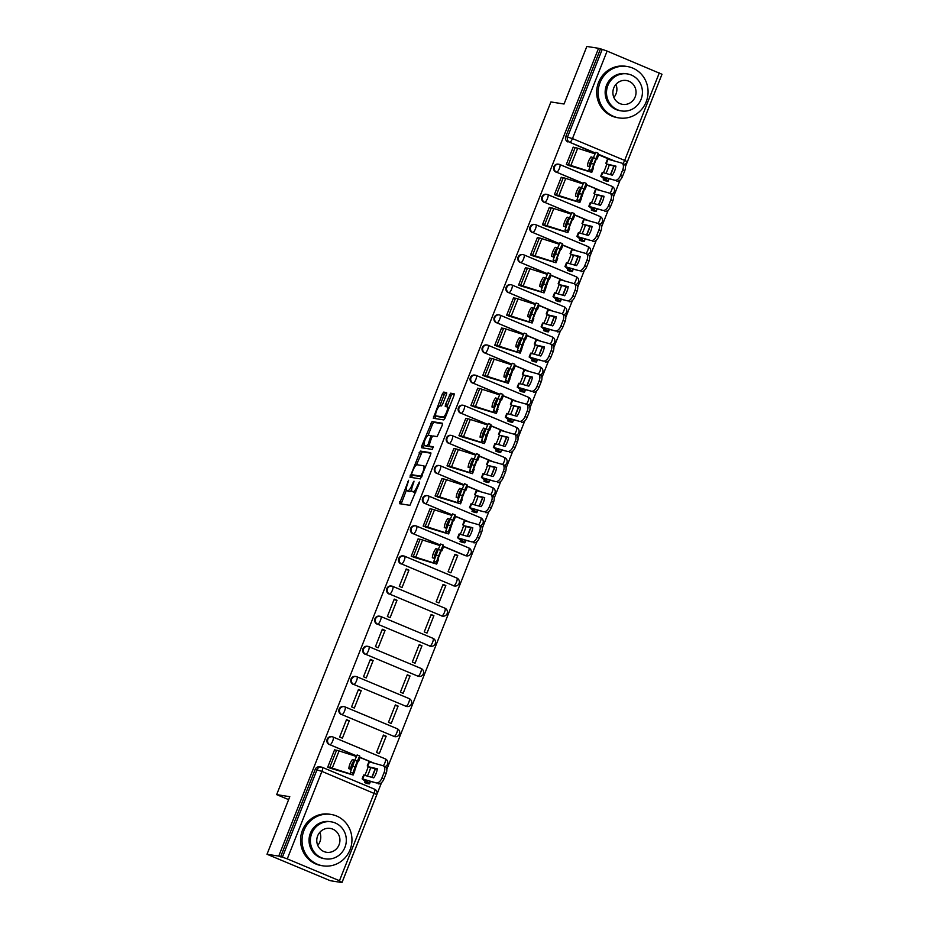 <?xml version="1.0" encoding="UTF-8"?>
<svg xmlns="http://www.w3.org/2000/svg" width="929" height="929" viewBox="0 0 929 929"><rect width="100%" height="100%" fill="white"/><g stroke="black" fill="none" stroke-linecap="round" stroke-linejoin="round"><path stroke-width="1.39" d="M408.597 480.293L399.482 503.681L409.933 505.33L419.234 483.382L419.351 481.988L417.388 485.867A6.538 1.823 -67.3 0 1 413.138 491.638L412.279 491.499A6.538 1.823 -67.3 0 1 412.151 491.464A6.538 1.823 -67.3 0 1 412.824 485.135L414.009 481.152L412.011 485.008A6.538 1.823 -67.3 0 1 407.761 490.791L406.89 490.651A6.538 1.823 -67.3 0 1 406.774 490.617A6.538 1.823 -67.3 0 1 407.448 484.288L408.597 480.293M443.435 546.507L465.023 555.53A4.169 3.995 99 0 0 465.905 555.786L466.555 555.89A4.169 3.995 -81 0 1 465.673 555.635L443.4 546.322M453.097 585.665A4.169 3.995 99 0 0 453.979 585.92L454.629 586.013A4.169 3.995 -81 0 1 453.747 585.769L401.537 563.938A4.169 3.995 -81 0 1 403.72 555.972A4.169 3.995 -81 0 1 404.603 556.216A4.169 1.161 112.7 0 1 404.672 556.239A4.169 1.161 112.7 0 1 404.254 560.268A4.169 1.161 112.7 0 1 401.537 563.938L453.747 585.769A4.169 1.161 -67.3 0 0 456.453 582.088A4.169 1.161 112.7 0 0 456.882 578.059A4.169 1.161 112.7 0 0 456.801 578.047L404.742 556.274M441.159 615.799A4.169 3.995 99 0 0 442.041 616.043L442.692 616.148A4.169 3.995 -81 0 1 441.809 615.904L389.611 594.072A4.169 3.995 -81 0 1 391.794 586.094A4.169 3.995 -81 0 1 392.677 586.35A4.169 1.161 112.7 0 1 392.746 586.373A4.169 1.161 112.7 0 1 392.317 590.403A4.169 1.161 112.7 0 1 389.611 594.072L441.809 615.904A4.169 1.161 -67.3 0 0 444.515 612.223A4.169 1.161 112.7 0 0 444.945 608.193A4.169 1.161 112.7 0 0 444.875 608.17L392.816 586.408M429.233 645.934A4.169 3.995 99 0 0 430.115 646.178L430.766 646.282A4.169 3.995 -81 0 1 429.883 646.038L377.685 624.207A4.169 3.995 -81 0 1 379.856 616.229A4.169 3.995 -81 0 1 380.739 616.484A4.169 1.161 112.7 0 1 380.82 616.508A4.169 1.161 112.7 0 1 380.391 620.537A4.169 1.161 112.7 0 1 377.685 624.207L429.883 646.038A4.169 1.161 -67.3 0 0 432.589 642.357A4.169 1.161 112.7 0 0 433.019 638.328A4.169 1.161 112.7 0 0 432.937 638.304L380.89 616.542M417.307 676.068A4.169 3.995 99 0 0 418.189 676.312L418.828 676.417A4.169 3.995 -81 0 1 417.957 676.173L365.747 654.341A4.169 3.995 -81 0 1 367.93 646.363A4.169 3.995 -81 0 1 368.813 646.619A4.169 1.161 112.7 0 1 368.883 646.642A4.169 1.161 112.7 0 1 368.453 650.66A4.169 1.161 112.7 0 1 365.747 654.341L417.957 676.173A4.169 1.161 -67.3 0 0 420.663 672.491A4.169 1.161 112.7 0 0 421.092 668.462A4.169 1.161 112.7 0 0 421.011 668.439L368.952 646.677M405.369 706.203A4.169 3.995 99 0 0 406.252 706.446L406.902 706.551A4.169 3.995 -81 0 1 406.019 706.295L353.821 684.476A4.169 3.995 -81 0 1 355.993 676.498A4.169 3.995 -81 0 1 356.875 676.753A4.169 1.161 112.7 0 1 356.957 676.776A4.169 1.161 112.7 0 1 356.527 680.794A4.169 1.161 112.7 0 1 353.821 684.476L406.019 706.295A4.169 1.161 -67.3 0 0 408.725 702.626A4.169 1.161 112.7 0 0 409.155 698.596A4.169 1.161 112.7 0 0 409.085 698.573L357.026 676.811M393.443 736.337A4.169 3.995 99 0 0 394.326 736.581L394.976 736.685A4.169 3.995 -81 0 1 394.093 736.43L341.895 714.61A4.169 3.995 -81 0 1 344.067 706.632A4.169 3.995 -81 0 1 344.949 706.888A4.169 1.161 112.7 0 1 345.031 706.899A4.169 1.161 112.7 0 1 344.601 710.929A4.169 1.161 112.7 0 1 341.895 714.61L394.093 736.43A4.169 1.161 -67.3 0 0 396.799 732.76A4.169 1.161 112.7 0 0 397.229 728.731A4.169 1.161 112.7 0 0 397.147 728.708L345.1 706.946M446.443 394.558L446.652 392.584L443.702 392.108L442.367 393.919L433.297 418.271L443.748 419.92L445.072 418.108L453.933 395.742L454.142 393.768L450.577 393.199L445.455 404.579L445.246 406.554L447.035 406.844A5.469 1.521 -67.3 0 1 447.139 406.867A5.469 1.521 -67.3 0 1 446.512 412.325A5.469 1.521 -67.3 0 1 443.017 416.982L436.166 415.902A5.469 1.521 -67.3 0 1 436.061 415.878A5.469 1.521 -67.3 0 1 436.7 410.409A5.469 1.521 -67.3 0 1 440.183 405.752L441.321 405.938L442.657 404.138L446.443 394.558M287.27 858.884L339.468 880.715L342 882.55L330.271 880.704L267.006 854.25L289.79 796.687L276.656 794.62L550.909 101.946L564.042 104.013L586.838 46.45L598.566 48.296L278.735 856.097L282.404 857.153L317.044 769.653A4.169 3.995 -81 0 1 322.27 767.331A4.169 1.161 -67.3 0 1 322.34 767.354A4.169 4.169 0 0 0 321.388 767.087L319.553 766.797A4.169 3.995 -81 0 0 315.221 769.363L321.91 771.384L287.27 858.884L282.404 857.153M267.006 854.25L278.735 856.097M420.349 451.076L409.956 477.227L420.407 478.888L430.591 454.711L430.801 452.725L420.349 451.076L422.196 451.842L416.355 465.046M421.836 445.769L432.02 421.592L442.471 423.241L442.262 425.227L437.141 436.607L432.926 435.933L431.59 437.745L428.861 446.071L433.297 446.768L432.252 449.427L421.627 447.743L421.836 445.769L423.682 446.547L424.216 445.188M610.783 159.904L598.531 154.771M595.175 153.378L569.744 142.265A4.169 3.995 -81 0 1 567.584 136.865L602.236 49.353L607.101 51.083L661.994 74.262L627.354 161.762L624.66 160.415L659.3 72.915M342 882.55L381.587 782.555M386.812 769.386L477.041 541.491M482.256 528.311L488.968 511.356M494.182 498.188L500.894 481.222M506.108 468.053L512.831 451.088M518.045 437.919L524.757 420.953M529.971 407.785L536.695 390.819M541.909 377.65L548.621 360.684M553.835 347.516L560.547 330.55M565.761 317.381L572.485 300.415M577.699 287.247L584.411 270.293M589.625 257.112L596.337 240.158M601.562 226.99L608.274 210.024M613.488 196.855L620.2 179.889M625.414 166.721L661.808 74.738M598.566 48.296L602.236 49.353M335.172 750.017L334.591 749.773L327.705 767.157L330.527 768.167M349.281 720.799L346.517 719.638L339.631 737.022L342.406 738.183L349.281 720.799L346.25 720.323M386.174 736.221L383.41 735.06L376.524 752.444L379.299 753.605L386.174 736.221L383.143 735.745M361.218 690.665L358.455 689.504L351.568 706.888L354.332 708.049L361.218 690.665L358.176 690.189M398.111 706.086L395.336 704.925L388.461 722.321L391.225 723.47L398.111 706.086L395.069 705.61M373.144 660.531L370.381 659.369L363.494 676.753L366.258 677.915L373.144 660.531L370.114 660.054M410.037 675.952L407.274 674.802L400.387 692.186L403.151 693.336L410.037 675.952L407.007 675.476M385.082 630.396L382.307 629.235L375.432 646.63L378.196 647.78L385.082 630.396L382.04 629.92M421.963 645.818L419.2 644.668L412.313 662.052L415.089 663.201L421.963 645.818L418.933 645.341M397.008 600.262L394.244 599.112L387.358 616.496L390.122 617.646L397.008 600.262L393.977 599.786M433.901 615.683L431.137 614.534L424.251 631.917L427.015 633.067L433.901 615.683L430.859 615.207M408.934 570.127L406.17 568.978L399.284 586.362L402.06 587.511L408.934 570.127L405.903 569.651M445.827 585.56L443.063 584.399L436.177 601.783L438.941 602.944L445.827 585.56L442.796 585.073M418.677 539.087L418.096 538.843L411.222 556.227L414.044 557.237M457.765 555.426L454.989 554.265L448.115 571.649L450.879 572.81L457.765 555.426L454.722 554.938M430.615 508.953L430.034 508.709L423.148 526.093L425.97 527.103M460.552 540.213L460.041 541.514L462.863 542.536M442.541 478.818L441.96 478.574L435.086 495.958L437.907 496.969M472.489 510.079L471.967 511.38L474.789 512.402M454.467 448.684L453.898 448.44L447.012 465.824L449.833 466.846M484.415 479.945L483.904 481.245L486.726 482.267M466.404 418.549L465.824 418.305L458.938 435.689L461.759 436.711M496.353 449.81L495.831 451.122L498.652 452.133M478.33 388.415L477.75 388.171L470.875 405.555L473.697 406.577M508.279 419.676L507.768 420.988L510.59 421.998M490.268 358.28L489.688 358.037L482.801 375.432L485.623 376.442M520.205 389.553L519.694 390.854L522.516 391.864M502.194 328.146L501.614 327.914L494.727 345.298L497.561 346.308M532.143 359.418L531.62 360.719L534.442 361.729M514.12 298.023L513.551 297.779L506.665 315.163L509.487 316.174M544.069 329.284L543.558 330.585L546.38 331.595M526.058 267.889L525.477 267.645L518.591 285.029L521.413 286.039M555.995 299.15L555.484 300.45L558.306 301.472M537.984 237.754L537.403 237.51L530.529 254.894L533.351 255.905M567.933 269.015L567.41 270.316L570.243 271.338M549.922 207.62L549.341 207.376L542.455 224.76L545.277 225.782M579.859 238.881L579.348 240.181L582.169 241.203M561.848 177.485L561.267 177.242L554.381 194.625L557.214 195.647M591.796 208.746L591.274 210.047L594.096 211.069M573.774 147.351L573.205 147.107L566.318 164.491L569.14 165.513M603.722 178.612L603.211 179.924L606.033 180.934M598.857 190.027L586.605 184.906M583.249 183.501L556.645 172.213A4.169 3.995 -81 0 1 558.817 164.236A4.169 3.995 -81 0 1 559.699 164.491A4.169 1.161 112.7 0 1 559.781 164.503A4.169 1.161 112.7 0 1 559.351 168.532A4.169 1.161 112.7 0 1 556.645 172.213L583.307 183.361M586.931 220.161L574.668 215.04M571.312 213.635L544.708 202.348A4.169 3.995 -81 0 1 546.891 194.37A4.169 3.995 -81 0 1 547.773 194.614A4.169 1.161 112.7 0 1 547.843 194.637A4.169 1.161 112.7 0 1 547.413 198.667A4.169 1.161 112.7 0 1 544.708 202.348L571.381 213.496M574.993 250.296L562.742 245.175M559.386 243.77L532.781 232.482A4.169 3.995 -81 0 1 534.953 224.504A4.169 3.995 -81 0 1 535.836 224.748A4.169 1.161 112.7 0 1 535.917 224.772A4.169 1.161 112.7 0 1 535.487 228.801A4.169 1.161 112.7 0 1 532.781 232.482L559.444 243.63M563.067 280.43L550.804 275.309M547.448 273.904L520.844 262.617A4.169 3.995 -81 0 1 523.027 254.639A4.169 3.995 -81 0 1 523.91 254.883A4.169 1.161 112.7 0 1 523.979 254.906A4.169 1.161 112.7 0 1 523.561 258.936A4.169 1.161 112.7 0 1 520.844 262.617L547.518 273.765M551.129 310.565L538.878 305.444M535.522 304.038L508.918 292.74A4.169 3.995 -81 0 1 511.089 284.773A4.169 3.995 -81 0 1 511.972 285.017A4.169 1.161 112.7 0 1 512.053 285.04A4.169 1.161 112.7 0 1 511.624 289.07A4.169 1.161 112.7 0 1 508.918 292.74L535.592 303.899M539.203 340.699L526.952 335.578M523.596 334.173L496.992 322.874A4.169 3.995 -81 0 1 499.163 314.896A4.169 3.995 -81 0 1 500.046 315.152A4.169 1.161 112.7 0 1 500.127 315.175A4.169 1.161 112.7 0 1 499.697 319.204A4.169 1.161 112.7 0 1 496.992 322.874L523.654 334.034M527.277 370.834L515.014 365.712M511.658 364.307L485.054 353.008A4.169 3.995 -81 0 1 487.237 345.031A4.169 3.995 -81 0 1 488.12 345.286A4.169 1.161 112.7 0 1 488.189 345.309A4.169 1.161 112.7 0 1 487.76 349.339A4.169 1.161 112.7 0 1 485.054 353.008L511.728 364.168M515.34 400.968L503.088 395.835M499.732 394.442L473.128 383.143A4.169 3.995 -81 0 1 475.3 375.165A4.169 3.995 -81 0 1 476.182 375.421A4.169 1.161 112.7 0 1 476.263 375.444A4.169 1.161 112.7 0 1 475.834 379.462A4.169 1.161 112.7 0 1 473.128 383.143L499.802 394.291M503.413 431.102L491.151 425.97M487.806 424.565L461.19 413.277A4.169 3.995 -81 0 1 463.374 405.299A4.169 3.995 -81 0 1 464.256 405.555A4.169 1.161 112.7 0 1 464.326 405.578A4.169 1.161 112.7 0 1 463.908 409.596A4.169 1.161 112.7 0 1 461.19 413.277L487.864 424.425M491.476 461.225L479.225 456.104M475.869 454.699L449.264 443.412A4.169 3.995 -81 0 1 451.448 435.434A4.169 3.995 -81 0 1 452.318 435.689A4.169 1.161 112.7 0 1 452.4 435.701A4.169 1.161 112.7 0 1 451.97 439.731A4.169 1.161 112.7 0 1 449.264 443.412L475.938 454.56M479.55 491.36L467.299 486.239M463.943 484.833L437.338 473.546A4.169 3.995 -81 0 1 439.51 465.568A4.169 3.995 -81 0 1 440.392 465.812A4.169 1.161 112.7 0 1 440.474 465.835A4.169 1.161 112.7 0 1 440.044 469.865A4.169 1.161 112.7 0 1 437.338 473.546L464.001 484.694M467.624 521.494L455.361 516.373M452.005 514.968L425.401 503.681A4.169 3.995 -81 0 1 427.584 495.703A4.169 3.995 -81 0 1 428.466 495.947A4.169 1.161 112.7 0 1 428.536 495.97A4.169 1.161 112.7 0 1 428.106 499.999A4.169 1.161 112.7 0 1 425.401 503.681L452.075 514.829M440.079 545.102L413.475 533.815A4.169 3.995 -81 0 1 415.646 525.837A4.169 3.995 -81 0 1 416.529 526.081A4.169 1.161 112.7 0 1 416.61 526.104A4.169 1.161 112.7 0 1 416.18 530.134A4.169 1.161 112.7 0 1 413.475 533.815L440.149 544.963M372.181 762.558L359.918 757.437M356.562 756.032L329.958 744.744A4.169 3.995 -81 0 1 332.141 736.767A4.169 3.995 -81 0 1 333.023 737.011A4.169 1.161 112.7 0 1 333.093 737.034A4.169 1.161 112.7 0 1 332.663 741.063A4.169 1.161 112.7 0 1 329.958 744.744L356.631 755.892M276.656 794.62L288.629 799.625M365.109 781.277L364.598 782.578L367.419 783.6M559.839 164.549L611.897 186.311A4.169 1.161 112.7 0 1 611.979 186.334L559.781 164.503A4.169 4.169 0 0 0 558.817 164.236L558.166 164.131A4.169 3.995 99 0 0 555.995 172.109M547.913 194.684L599.971 216.445A4.169 1.161 112.7 0 1 600.041 216.469L547.843 194.637A4.169 4.169 0 0 0 546.891 194.37L546.24 194.266A4.169 3.995 99 0 0 544.057 202.243M535.987 224.818L588.034 246.58A4.169 1.161 112.7 0 1 588.115 246.603L535.917 224.772A4.169 4.169 0 0 0 534.953 224.504L534.303 224.4A4.169 3.995 99 0 0 532.131 232.378M524.049 254.941L576.108 276.714A4.169 1.161 112.7 0 1 576.189 276.737L523.979 254.906A4.169 4.169 0 0 0 523.027 254.639L522.377 254.534A4.169 3.995 99 0 0 520.205 262.512M512.123 285.075L564.182 306.849A4.169 1.161 112.7 0 1 564.251 306.86L512.053 285.04A4.169 4.169 0 0 0 511.089 284.773L510.451 284.669A4.169 3.995 99 0 0 508.268 292.647M500.197 315.21L552.244 336.972A4.169 1.161 112.7 0 1 552.325 336.995L500.127 315.175A4.169 4.169 0 0 0 499.163 314.896L498.513 314.803A4.169 3.995 99 0 0 496.341 322.781M488.259 345.344L540.318 367.106A4.169 1.161 112.7 0 1 540.388 367.129L488.189 345.309A4.169 4.169 0 0 0 487.237 345.031L486.587 344.938A4.169 3.995 99 0 0 484.404 352.904M476.333 375.479L528.38 397.24A4.169 1.161 112.7 0 1 528.462 397.264L476.263 375.444A4.169 4.169 0 0 0 475.3 375.165L474.661 375.061A4.169 3.995 99 0 0 472.478 383.038M464.395 405.613L516.454 427.375A4.169 1.161 112.7 0 1 516.536 427.398L464.326 405.578A4.169 4.169 0 0 0 463.374 405.299L462.723 405.195A4.169 3.995 99 0 0 460.552 413.173M452.469 435.747L504.528 457.509A4.169 1.161 112.7 0 1 504.598 457.532L452.4 435.701A4.169 4.169 0 0 0 451.448 435.434L450.797 435.329A4.169 3.995 99 0 0 448.614 443.307M440.543 465.882L492.591 487.644A4.169 1.161 112.7 0 1 492.672 487.667L440.474 465.835A4.169 4.169 0 0 0 439.51 465.568L438.86 465.464A4.169 3.995 99 0 0 436.688 473.442M428.606 496.016L480.665 517.778A4.169 1.161 112.7 0 1 480.734 517.801L428.536 495.97A4.169 4.169 0 0 0 427.584 495.703L426.934 495.598A4.169 3.995 99 0 0 424.75 503.576M416.68 526.139L468.727 547.913A4.169 1.161 112.7 0 1 468.808 547.936L416.61 526.104A4.169 4.169 0 0 0 415.646 525.837L415.008 525.733A4.169 3.995 99 0 0 412.824 533.711M454.629 586.013A4.169 4.169 0 0 0 456.882 578.059L404.672 556.239A4.169 4.169 0 0 0 403.72 555.972L403.07 555.867A4.169 3.995 99 0 0 400.898 563.845M442.692 616.148A4.169 4.169 0 0 0 444.945 608.193L392.746 586.373A4.169 4.169 0 0 0 391.794 586.094L391.144 586.002A4.169 3.995 99 0 0 388.961 593.979M430.766 646.282A4.169 4.169 0 0 0 433.019 638.328L380.82 616.508A4.169 4.169 0 0 0 379.856 616.229L379.206 616.136A4.169 3.995 99 0 0 377.035 624.102M418.828 676.417A4.169 4.169 0 0 0 421.092 668.462L368.883 646.642A4.169 4.169 0 0 0 367.93 646.363L367.28 646.259A4.169 3.995 99 0 0 365.097 654.237M406.902 706.551A4.169 4.169 0 0 0 409.155 698.596L356.957 676.776A4.169 4.169 0 0 0 355.993 676.498L355.354 676.393A4.169 3.995 99 0 0 353.171 684.371M394.976 736.685A4.169 4.169 0 0 0 397.229 728.731L345.031 706.899A4.169 4.169 0 0 0 344.067 706.632L343.416 706.528A4.169 3.995 99 0 0 341.245 714.506M333.163 737.08L385.221 758.842A4.169 1.161 112.7 0 1 385.291 758.865L333.093 737.034A4.169 4.169 0 0 0 332.141 736.767L331.49 736.662A4.169 3.995 99 0 0 329.307 744.64M600.401 49.074L565.761 136.575A4.169 3.995 99 0 0 567.921 141.974M280.581 856.875L315.221 769.363M408.505 491.325A6.538 1.823 -67.3 0 0 408.621 491.395A6.538 1.823 -67.3 0 0 408.737 491.418L406.89 490.651M411.64 489.955A6.538 1.823 -67.3 0 1 409.608 491.557L408.737 491.418M413.893 492.173A6.538 1.823 -67.3 0 0 413.997 492.242A6.538 1.823 -67.3 0 0 414.113 492.277L412.279 491.499M415.774 492.138A6.538 1.823 -67.3 0 1 414.984 492.405L414.113 492.277M406.403 490.175L401.165 503.948M430.963 453.224L422.196 451.842M412.418 474.998L411.64 477.506M411.802 473.291L411.652 474.684L420.814 476.124L422.834 472.118A6.538 1.823 -67.3 0 0 423.508 465.789A6.538 1.823 -67.3 0 0 423.392 465.754L417.144 464.767A6.538 1.823 -67.3 0 0 412.882 470.55L411.802 473.291M413.475 475.439L421.847 476.774M428.118 435.329L432.542 424.17L430.696 423.403M442.634 423.752L433.866 422.37L432.542 424.17M430.673 446.826L433.425 447.279M428.536 435.248A5.469 1.521 -67.3 0 0 425.052 439.905A5.469 1.521 -67.3 0 0 424.425 445.363A5.469 1.521 -67.3 0 0 424.518 445.386L426.934 445.769L428.269 443.969L430.986 435.631L428.536 435.248M426.179 446.083A5.469 1.521 -67.3 0 0 426.272 446.129A5.469 1.521 -67.3 0 0 426.365 446.164L424.518 445.386M429.268 446.234L426.365 446.164M423.682 446.547L423.31 448.022M437.814 416.598A5.469 1.521 -67.3 0 0 437.907 416.645A5.469 1.521 -67.3 0 0 438.012 416.668L436.166 415.902M445.246 417.69A5.469 1.521 -67.3 0 1 444.863 417.748L438.012 416.668M449.171 407.785A5.469 1.521 -67.3 0 0 448.986 407.634A5.469 1.521 -67.3 0 0 448.881 407.61L447.232 406.914M454.304 394.268L452.423 393.966L451.099 395.777L446.942 406.821M435.875 415.727L434.981 418.538M446.814 393.083L445.537 392.886L444.213 394.686L439.8 405.822M364.818 775.285A12.913 2.706 110.8 0 0 366.537 771.36A12.913 2.706 110.8 0 0 368.174 766.692L377.325 768.794A12.913 7.339 -65.8 0 1 373.737 777.875L363.703 775.076M367.385 776.029A12.913 2.706 110.8 0 0 369.01 772.301A12.913 2.706 110.8 0 0 370.648 767.633L368.174 766.692M366.781 783.495L369.045 783.855A10.405 0.685 -158.4 0 0 369.498 783.832A10.405 0.685 -158.4 0 0 369.336 783.611L364.644 779.872L376.164 782.892A6.248 3.553 -65.8 0 0 381.889 778.096L383.921 779.013A6.248 3.553 114.2 0 1 378.196 783.809M364.621 782.532L366.978 782.833L362.264 778.862L376.164 782.892M370.648 767.633L377.279 769.107M368.976 761.745L382.969 765.705A6.248 3.553 -65.8 0 1 383.236 765.798A6.248 3.553 -65.8 0 1 384.107 772.498L381.889 778.096M385.001 766.611A6.248 3.553 114.2 0 1 385.268 766.715A6.248 3.553 114.2 0 1 386.139 773.404L383.921 779.013M351.22 769.409L348.816 768.643A12.913 9.046 -64.7 0 1 349.978 763.893A12.913 9.046 -64.7 0 1 352.416 759.562L354.158 760.386A12.913 9.046 -64.7 0 0 351.719 764.718A12.913 9.046 -64.7 0 0 350.593 769.212M329.888 768.074L353.171 775.007L358.234 760.363L358.455 761.675L357.746 761.536M359.976 757.809L358.455 761.675L359.976 757.809L359.662 755.939L357.305 761.281L354.785 760.294L357.142 754.952L359.639 755.951M327.728 767.11L329.76 767.424A10.405 0.685 21.6 0 1 332.257 768.109L350.639 774.008L350.349 772.162L354.785 760.294M354.855 770.745L353.171 775.007L352.869 773.149L350.349 772.162M352.416 759.562L354.773 760.317M334.533 749.912L336.565 750.237A10.405 0.685 21.6 0 1 339.073 750.922L356.364 756.473M352.567 765.902L355.087 766.889L357.305 761.281M355.087 766.889L352.869 773.149M319.797 832.326A12.077 11.566 -81 0 1 317.741 845.355M350.047 849.78A26.024 24.932 99 0 0 331.049 814.431A26.024 24.932 99 0 0 303.934 830.491A26.024 24.932 99 0 0 322.944 865.84A26.024 24.932 99 0 0 350.047 849.78M331.049 814.431L329.574 814.199A26.024 24.932 99 0 0 302.459 830.259A26.024 24.932 99 0 0 321.469 865.607L322.944 865.84M325.429 858.861L324.07 858.64A18.743 17.953 -81 0 1 310.391 833.197A18.743 17.953 -81 0 1 329.911 821.631L331.27 821.84A18.743 17.953 99 0 0 311.749 833.406A18.743 17.953 99 0 0 325.429 858.861A18.743 17.953 99 0 0 344.949 847.294A18.743 17.953 99 0 0 331.27 821.84M317.648 835.879A12.077 11.566 99 0 0 326.462 852.276A12.077 11.566 99 0 0 339.05 844.821A12.077 11.566 99 0 0 330.225 828.424A12.077 11.566 99 0 0 317.648 835.879M615.915 84.411A12.077 11.566 -81 0 1 613.872 97.429M646.178 101.853A26.024 24.932 99 0 0 627.168 66.505A26.024 24.932 99 0 0 600.053 82.576A26.024 24.932 99 0 0 619.062 117.925A26.024 24.932 99 0 0 646.178 101.853M627.168 66.505L625.693 66.273A26.024 24.932 99 0 0 598.59 82.344A26.024 24.932 99 0 0 617.588 117.693L619.062 117.925M621.547 110.934L620.2 110.725A18.743 17.953 -81 0 1 606.509 85.271A18.743 17.953 -81 0 1 626.03 73.705L627.389 73.925A18.743 17.953 99 0 0 607.868 85.491A18.743 17.953 99 0 0 621.547 110.934A18.743 17.953 99 0 0 641.068 99.368A18.743 17.953 99 0 0 627.389 73.925M613.767 87.953A12.077 11.566 99 0 0 622.593 104.362A12.077 11.566 99 0 0 635.169 96.906A12.077 11.566 99 0 0 626.355 80.498A12.077 11.566 99 0 0 613.767 87.953M460.261 534.221A12.913 2.706 110.8 0 0 461.98 530.296A12.913 2.706 110.8 0 0 463.617 525.628L472.78 527.73A12.913 7.339 -65.8 0 1 469.18 536.811L459.147 534.012M462.828 534.965A12.913 2.706 110.8 0 0 464.454 531.237A12.913 2.706 110.8 0 0 466.091 526.569L463.617 525.628M462.224 542.431L464.488 542.791A10.405 0.685 -158.4 0 0 464.941 542.768A10.405 0.685 -158.4 0 0 464.779 542.548L460.087 538.808L471.607 541.828A6.248 3.553 -65.8 0 0 477.332 537.032L479.364 537.949A6.248 3.553 114.2 0 1 473.639 542.745M460.064 541.468L462.433 541.77L457.707 537.798L471.607 541.828M466.091 526.569L472.722 528.044M464.419 520.681L478.412 524.641A6.248 3.553 -65.8 0 1 478.679 524.734A6.248 3.553 -65.8 0 1 479.55 531.434L477.332 537.032M480.444 525.547A6.248 3.553 114.2 0 1 480.711 525.651A6.248 3.553 114.2 0 1 481.582 532.34L479.364 537.949M472.187 504.087A12.913 2.706 110.8 0 0 473.918 500.162A12.913 2.706 110.8 0 0 475.543 495.494L484.706 497.596A12.913 7.339 -65.8 0 1 481.106 506.677L471.073 503.878M474.754 504.83A12.913 2.706 110.8 0 0 476.391 501.103A12.913 2.706 110.8 0 0 478.017 496.434L475.543 495.494M474.162 512.297L476.414 512.657A10.405 0.685 -158.4 0 0 476.879 512.634A10.405 0.685 -158.4 0 0 476.716 512.413L472.013 508.674L483.544 511.693A6.248 3.553 -65.8 0 0 489.269 506.897L491.302 507.815A6.248 3.553 114.2 0 1 485.577 512.611M471.99 511.333L474.359 511.635L469.633 507.664L483.544 511.693M478.017 496.434L484.659 497.909M476.356 490.547L490.349 494.507A6.248 3.553 -65.8 0 1 490.617 494.6A6.248 3.553 -65.8 0 1 491.487 501.3L489.269 506.897M492.382 495.412A6.248 3.553 114.2 0 1 492.649 495.517A6.248 3.553 114.2 0 1 493.52 502.206L491.302 507.815M484.125 473.953A12.913 2.706 110.8 0 0 485.844 470.028A12.913 2.706 110.8 0 0 487.47 465.359L496.632 467.473A12.913 7.339 -65.8 0 1 493.044 476.542L483.01 473.744M486.691 474.696A12.913 2.706 110.8 0 0 488.317 470.968A12.913 2.706 110.8 0 0 489.943 466.3L487.47 465.359M486.088 482.163L488.352 482.523A10.405 0.685 -158.4 0 0 488.805 482.499A10.405 0.685 -158.4 0 0 488.642 482.279L483.951 478.54L495.471 481.559A6.248 3.553 -65.8 0 0 501.195 476.763L503.228 477.68A6.248 3.553 114.2 0 1 497.503 482.476M483.916 481.199L486.285 481.501L481.57 477.541L495.471 481.559M489.943 466.3L496.585 467.775M488.282 460.412L502.275 464.372A6.248 3.553 -65.8 0 1 502.543 464.465A6.248 3.553 -65.8 0 1 503.413 471.166L501.195 476.763M504.308 465.278A6.248 3.553 114.2 0 1 504.575 465.383A6.248 3.553 114.2 0 1 505.446 472.071L503.228 477.68M496.051 443.818A12.913 2.706 110.8 0 0 497.77 439.905A12.913 2.706 110.8 0 0 499.407 435.225L508.569 437.338A12.913 7.339 -65.8 0 1 504.97 446.408L494.936 443.609M498.618 444.561A12.913 2.706 110.8 0 0 500.243 440.834A12.913 2.706 110.8 0 0 501.881 436.166L499.407 435.225M498.025 452.028L500.278 452.388A10.405 0.685 -158.4 0 0 500.731 452.365A10.405 0.685 -158.4 0 0 500.568 452.144L495.877 448.405L507.397 451.424A6.248 3.553 -65.8 0 0 513.133 446.628L515.154 447.546A6.248 3.553 114.2 0 1 509.429 452.342M495.854 451.064L498.223 451.366L493.496 447.406L507.397 451.424M501.881 436.166L508.523 437.64M500.22 430.29L514.213 434.238A6.248 3.553 -65.8 0 1 514.469 434.331A6.248 3.553 -65.8 0 1 515.351 441.031L513.133 446.628M516.245 435.155A6.248 3.553 114.2 0 1 516.501 435.248A6.248 3.553 114.2 0 1 517.372 441.937L515.154 447.546M507.977 413.684A12.913 2.706 110.8 0 0 509.707 409.77A12.913 2.706 110.8 0 0 511.333 405.09L520.495 407.204A12.913 7.339 -65.8 0 1 516.907 416.285L506.874 413.475M510.555 414.439A12.913 2.706 110.8 0 0 512.181 410.711A12.913 2.706 110.8 0 0 513.807 406.031L511.333 405.09M509.951 421.894L512.216 422.254A10.405 0.685 -158.4 0 0 512.669 422.231A10.405 0.685 -158.4 0 0 512.506 422.01L507.803 418.271L519.334 421.29A6.248 3.553 -65.8 0 0 525.059 416.494L527.091 417.411A6.248 3.553 114.2 0 1 521.366 422.207M507.78 420.93L510.149 421.232L505.422 417.272L519.334 421.29M513.807 406.031L520.449 407.506M512.146 400.155L526.139 404.103A6.248 3.553 -65.8 0 1 526.406 404.196A6.248 3.553 -65.8 0 1 527.277 410.897L525.059 416.494M528.171 405.021A6.248 3.553 114.2 0 1 528.438 405.114A6.248 3.553 114.2 0 1 529.309 411.814L527.091 417.411M519.915 383.549A12.913 2.706 110.8 0 0 521.633 379.636A12.913 2.706 110.8 0 0 523.271 374.956L532.422 377.069A12.913 7.339 -65.8 0 1 528.833 386.15L518.8 383.352M522.481 384.304A12.913 2.706 110.8 0 0 524.107 380.576A12.913 2.706 110.8 0 0 525.744 375.897L523.271 374.956M521.877 391.771L524.142 392.119A10.405 0.685 -158.4 0 0 524.595 392.096A10.405 0.685 -158.4 0 0 524.432 391.875L519.741 388.136L531.26 391.167A6.248 3.553 -65.8 0 0 536.985 386.371L539.017 387.277A6.248 3.553 114.2 0 1 533.292 392.073M519.717 390.795L522.075 391.097L517.36 387.138L531.26 391.167M525.744 375.897L532.375 377.371M524.072 370.021L538.065 373.969A6.248 3.553 -65.8 0 1 538.332 374.073A4.169 1.161 -67.3 0 0 539.97 371.159A4.169 1.161 112.7 0 0 540.388 367.129A4.169 4.169 0 0 1 540.179 374.898M540.097 374.886A6.248 3.553 114.2 0 1 540.364 374.979A6.248 3.553 114.2 0 1 541.235 381.68L539.203 380.762L536.985 386.371M539.203 380.762A6.248 3.553 -65.8 0 0 538.332 374.073L540.364 374.979M541.235 381.68L539.017 387.277M531.841 353.415A12.913 2.706 110.8 0 0 533.56 349.501A12.913 2.706 110.8 0 0 535.197 344.833L544.359 346.935A12.913 7.339 -65.8 0 1 540.759 356.016L530.726 353.217M534.407 354.17A12.913 2.706 110.8 0 0 536.033 350.442A12.913 2.706 110.8 0 0 537.67 345.774L535.197 344.833M533.815 361.636L536.068 361.985A10.405 0.685 -158.4 0 0 536.532 361.962A10.405 0.685 -158.4 0 0 536.358 361.741L531.667 358.002L543.198 361.033A6.248 3.553 -65.8 0 0 548.923 356.237L550.955 357.142A6.248 3.553 114.2 0 1 545.23 361.938M531.643 360.661L534.012 360.963L529.286 357.003L543.198 361.033M537.67 345.774L544.313 347.249M536.01 339.886L550.003 343.835A6.248 3.553 -65.8 0 1 550.27 343.939A4.169 1.161 -67.3 0 0 551.896 341.024A4.169 1.161 112.7 0 0 552.325 336.995A4.169 4.169 0 0 1 552.105 344.764M552.035 344.752A6.248 3.553 114.2 0 1 552.302 344.845A6.248 3.553 114.2 0 1 553.173 351.545L551.141 350.628L548.923 356.237M551.141 350.628A6.248 3.553 -65.8 0 0 550.27 343.939L552.302 344.845M553.173 351.545L550.955 357.142M543.779 323.292A12.913 2.706 110.8 0 0 545.497 319.367A12.913 2.706 110.8 0 0 547.123 314.699L556.285 316.801A12.913 7.339 -65.8 0 1 552.697 325.882L542.664 323.083M546.345 324.035A12.913 2.706 110.8 0 0 547.971 320.308A12.913 2.706 110.8 0 0 549.596 315.639L547.123 314.699M545.741 331.502L548.005 331.85A10.405 0.685 -158.4 0 0 548.458 331.827A10.405 0.685 -158.4 0 0 548.296 331.618L543.593 327.879L555.124 330.898A6.248 3.553 -65.8 0 0 560.849 326.102L562.881 327.008A6.248 3.553 114.2 0 1 557.156 331.804M543.57 330.538L545.938 330.84L541.224 326.869L555.124 330.898M549.596 315.639L556.239 317.114M547.936 309.752L561.929 313.7A6.248 3.553 -65.8 0 1 562.196 313.805A4.169 1.161 -67.3 0 0 563.822 310.89A4.169 1.161 112.7 0 0 564.251 306.86A4.169 4.169 0 0 1 564.042 314.629M563.961 314.617A6.248 3.553 114.2 0 1 564.228 314.71A6.248 3.553 114.2 0 1 565.099 321.411L563.067 320.493L560.849 326.102M563.067 320.493A6.248 3.553 -65.8 0 0 562.196 313.805L564.228 314.71M565.099 321.411L562.881 327.008M555.705 293.158A12.913 2.706 110.8 0 0 557.423 289.233A12.913 2.706 110.8 0 0 559.061 284.564L568.223 286.666A12.913 7.339 -65.8 0 1 564.623 295.747L554.59 292.949M558.271 293.901A12.913 2.706 110.8 0 0 559.897 290.173A12.913 2.706 110.8 0 0 561.534 285.505L559.061 284.564M557.679 301.368L559.932 301.728A10.405 0.685 -158.4 0 0 560.384 301.693A10.405 0.685 -158.4 0 0 560.222 301.484L555.53 297.744L567.05 300.764A6.248 3.553 -65.8 0 0 572.787 295.968L574.807 296.874A6.248 3.553 114.2 0 1 569.082 301.681M555.507 300.404L557.876 300.706L553.15 296.734L567.05 300.764M561.534 285.505L568.176 286.98M559.873 279.617L573.867 283.577A6.248 3.553 -65.8 0 1 574.122 283.67A4.169 1.161 -67.3 0 0 575.759 280.755A4.169 1.161 112.7 0 0 576.189 276.737A4.169 4.169 0 0 1 575.968 284.495M575.887 284.483A6.248 3.553 114.2 0 1 576.154 284.576A6.248 3.553 114.2 0 1 577.025 291.276L574.993 290.359L572.787 295.968M574.993 290.359A6.248 3.553 -65.8 0 0 574.122 283.67L576.154 284.576M577.025 291.276L574.807 296.874M434.737 558.48L432.333 557.714A12.913 9.046 -64.7 0 1 433.483 552.964A12.913 9.046 -64.7 0 1 435.933 548.633L437.675 549.457A12.913 9.046 -64.7 0 0 435.236 553.789A12.913 9.046 -64.7 0 0 434.11 558.283M413.405 557.145L436.688 564.077L438.151 558.515L441.751 549.434L441.96 550.746L441.263 550.607M443.493 546.879L441.96 550.746L443.493 546.879L443.179 545.009L440.81 550.351L438.302 549.364L440.66 544.022L443.156 545.021M411.233 556.169L413.266 556.494A10.405 0.685 21.6 0 1 415.774 557.179L434.168 563.079L433.866 561.232L438.302 549.364L435.933 548.633M438.372 559.827L436.688 564.077L436.386 562.219L433.866 561.232M418.05 538.983L420.071 539.308A10.405 0.685 21.6 0 1 422.579 539.981L439.881 545.544M436.084 554.961L438.593 555.96L440.81 550.351M438.593 555.96L436.386 562.219M446.675 528.346L444.271 527.579A12.913 9.046 -64.7 0 1 445.421 522.83A12.913 9.046 -64.7 0 1 447.859 518.498L449.601 519.323A12.913 9.046 -64.7 0 0 447.163 523.654A12.913 9.046 -64.7 0 0 446.036 528.148M425.343 527.01L448.614 533.943L453.677 519.299L453.898 520.612L453.201 520.472M455.431 516.745L453.898 520.612L455.431 516.745L455.105 514.875L452.748 520.217L450.228 519.23L452.586 513.888L455.094 514.887L452.586 513.888M423.171 526.046L425.203 526.36A10.405 0.685 21.6 0 1 427.712 527.045L446.083 532.944L445.792 531.098L450.228 519.23L447.859 518.498M450.298 529.693L448.614 533.943L448.312 532.085L445.792 531.098M429.976 508.848L432.008 509.173A10.405 0.685 21.6 0 1 434.517 509.858L451.808 515.409M448.01 524.839L450.53 525.826L452.748 520.217M450.53 525.826L448.312 532.085M458.601 498.211L456.197 497.445A12.913 9.046 -64.7 0 1 457.347 492.695A12.913 9.046 -64.7 0 1 459.797 488.364L461.539 489.188A12.913 9.046 -64.7 0 0 459.1 493.52A12.913 9.046 -64.7 0 0 457.974 498.014M437.269 496.876L460.552 503.808L462.015 498.246L465.615 489.165L465.824 490.477L465.127 490.338M467.357 486.61L465.824 490.477L467.357 486.61L467.043 484.741L464.674 490.082L462.154 489.095L464.523 483.754L467.02 484.752M435.097 495.912L437.129 496.225A10.405 0.685 21.6 0 1 439.638 496.91L458.032 502.81L457.73 500.963L462.154 489.095L459.797 488.364M462.236 499.558L460.552 503.808L460.238 501.95L457.73 500.963M441.902 478.714L443.934 479.039A10.405 0.685 21.6 0 1 446.443 479.724L463.745 485.275M459.936 494.704L462.456 495.691L464.674 490.082M462.456 495.691L460.238 501.95M470.527 468.077L468.123 467.31A12.913 9.046 -64.7 0 1 469.284 462.561A12.913 9.046 -64.7 0 1 471.723 458.229L473.465 459.054A12.913 9.046 -64.7 0 0 471.026 463.385A12.913 9.046 -64.7 0 0 469.9 467.879M449.195 466.741L472.478 473.674L473.941 468.111L477.541 459.031L477.761 460.343L477.053 460.203M479.283 456.487L477.761 460.343L479.283 456.487L478.969 454.606L476.612 459.96L474.092 458.961L476.449 453.619L478.946 454.618L476.449 453.619M447.035 465.777L449.055 466.091A10.405 0.685 21.6 0 1 451.564 466.776L469.946 472.675L469.656 470.829L474.092 458.961L471.723 458.229M474.162 469.424L472.478 473.674L472.176 471.816L469.656 470.829M453.84 448.579L455.872 448.904A10.405 0.685 21.6 0 1 458.369 449.59L475.671 455.14M471.874 464.57L474.394 465.557L476.612 459.96M474.394 465.557L472.176 471.816M482.465 437.942L480.061 437.176A12.913 9.046 -64.7 0 1 481.21 432.426A12.913 9.046 -64.7 0 1 483.649 428.095L485.402 428.919A12.913 9.046 -64.7 0 0 482.952 433.251A12.913 9.046 -64.7 0 0 481.826 437.745M461.132 436.607L484.415 443.539L489.467 428.896L489.688 430.208L488.991 430.069M491.22 426.353L489.688 430.208L491.22 426.353L490.895 424.483L488.538 429.825L486.018 428.826L488.387 423.485L490.884 424.483M458.961 435.643L460.993 435.956A10.405 0.685 21.6 0 1 463.501 436.642L481.896 442.541L481.582 440.694L486.018 428.826M486.088 439.289L484.415 443.539L484.102 441.681L481.582 440.694M483.649 428.095L486.006 428.85M465.766 418.445L467.798 418.77A10.405 0.685 21.6 0 1 470.306 419.455L487.609 425.006M483.8 434.435L486.32 435.422L488.538 429.825M486.32 435.422L484.102 441.681M494.391 407.819L491.987 407.041A12.913 9.046 -64.7 0 1 493.136 402.292A12.913 9.046 -64.7 0 1 495.587 397.96L497.329 398.785A12.913 9.046 -64.7 0 0 494.89 403.116A12.913 9.046 -64.7 0 0 493.763 407.61M473.058 406.472L496.341 413.405L497.805 407.843L501.405 398.773L501.614 400.074L500.917 399.934M503.146 396.218L501.614 400.074L503.146 396.218L502.833 394.349L500.464 399.691L497.956 398.704L500.313 393.35L502.81 394.349L500.313 393.35M470.887 405.508L472.919 405.834A10.405 0.685 21.6 0 1 475.427 406.507L493.81 412.406L493.52 410.56L497.956 398.704L495.587 397.96M498.025 409.155L496.341 413.405L496.028 411.559L493.52 410.56M477.703 388.322L479.724 388.636A10.405 0.685 21.6 0 1 482.232 389.321L499.535 394.883M495.738 404.301L498.246 405.288L500.464 399.691M498.246 405.288L496.028 411.559M506.328 377.685L503.924 376.907A12.913 9.046 -64.7 0 1 505.074 372.157A12.913 9.046 -64.7 0 1 507.513 367.826L509.255 368.65A12.913 9.046 -64.7 0 0 506.816 372.982A12.913 9.046 -64.7 0 0 505.69 377.476M484.996 376.338L508.268 383.271L513.331 368.639L513.551 369.951L512.843 369.812M513.551 369.939L515.084 366.072L514.759 364.214L512.402 369.556L509.882 368.569L512.239 363.227L514.736 364.214M482.825 375.374L484.857 375.699A10.405 0.685 21.6 0 1 487.353 376.384L505.736 382.283L505.446 380.437L509.882 368.569M509.951 379.02L508.268 383.271L507.966 381.424L505.446 380.437M507.513 367.826L509.87 368.592M489.629 358.188L491.662 358.501A10.405 0.685 21.6 0 1 494.17 359.186L511.461 364.749M507.664 374.166L510.184 375.153L512.402 369.556M510.184 375.153L507.966 381.424M518.254 347.551L515.85 346.772A12.913 9.046 -64.7 0 1 517 342.035A12.913 9.046 -64.7 0 1 519.439 337.703L521.192 338.528A12.913 9.046 -64.7 0 0 518.742 342.859A12.913 9.046 -64.7 0 0 517.616 347.341M496.922 346.203L520.205 353.136L525.257 338.504L525.477 339.817L524.78 339.677M526.998 335.961L526.697 334.08L524.328 339.422L521.808 338.435L524.177 333.093L526.673 334.08L524.177 333.093M494.751 345.24L496.783 345.565A10.405 0.685 21.6 0 1 499.291 346.25L517.662 352.149L517.383 350.303L521.808 338.435L519.439 337.703M521.889 348.886L520.205 353.136L519.892 351.29L517.383 350.303M501.555 328.053L503.588 328.367A10.405 0.685 21.6 0 1 506.096 329.052L523.399 334.614M519.59 344.032L522.11 345.019L524.328 339.422M522.11 345.019L519.892 351.29M530.18 317.416L527.777 316.638A12.913 9.046 -64.7 0 1 528.926 311.9A12.913 9.046 -64.7 0 1 531.376 307.569L533.118 308.393A12.913 9.046 -64.7 0 0 530.68 312.725A12.913 9.046 -64.7 0 0 529.553 317.207M508.848 316.081L532.131 323.013L533.594 317.451L537.194 308.37L537.415 309.682L536.707 309.543M537.415 309.671L538.936 305.815L538.623 303.946L536.254 309.287L533.745 308.3L536.103 302.959L538.599 303.957M506.688 315.105L508.709 315.43A10.405 0.685 21.6 0 1 511.217 316.115L529.6 322.015L529.309 320.168L533.745 308.3M533.815 318.763L532.131 323.013L531.829 321.155L529.309 320.168M531.376 307.569L533.734 308.323M513.493 297.919L515.514 298.232A10.405 0.685 21.6 0 1 518.022 298.917L535.325 304.48M531.527 313.897L534.036 314.896L536.254 309.287M534.036 314.896L531.829 321.155M542.118 287.282L539.714 286.515A12.913 9.046 -64.7 0 1 540.864 281.766A12.913 9.046 -64.7 0 1 543.302 277.434L545.056 278.259A12.913 9.046 -64.7 0 0 542.606 282.59A12.913 9.046 -64.7 0 0 541.479 287.084M520.786 285.946L544.057 292.879L549.12 278.235L549.341 279.548L548.644 279.408M550.862 275.692L550.549 273.811L548.191 279.153L545.671 278.166L548.04 272.824L550.537 273.823L548.04 272.824M518.614 284.971L520.646 285.296A10.405 0.685 21.6 0 1 523.155 285.981L541.526 291.88L541.235 290.034L545.671 278.166L543.302 277.434M545.741 288.629L544.057 292.879L543.755 291.021L541.235 290.034M525.419 267.784L527.451 268.109A10.405 0.685 21.6 0 1 529.96 268.783L547.251 274.345M543.453 283.763L545.973 284.762L548.191 279.153M545.973 284.762L543.755 291.021M567.631 263.023A12.913 2.706 110.8 0 0 569.361 259.098A12.913 2.706 110.8 0 0 570.987 254.43L580.149 256.532A12.913 7.339 -65.8 0 1 576.549 265.613L566.516 262.814M570.197 263.766A12.913 2.706 110.8 0 0 571.834 260.039A12.913 2.706 110.8 0 0 573.46 255.37L570.987 254.43M569.605 271.233L571.858 271.593A10.405 0.685 -158.4 0 0 572.322 271.57A10.405 0.685 -158.4 0 0 572.159 271.349L567.456 267.61L578.988 270.629A6.248 3.553 -65.8 0 0 584.713 265.833L586.745 266.751A6.248 3.553 114.2 0 1 581.02 271.547M567.433 270.269L569.802 270.571L565.076 266.6L578.988 270.629M573.46 255.37L580.102 256.845M571.799 249.483L585.793 253.443A6.248 3.553 -65.8 0 1 586.06 253.536A4.169 1.161 -67.3 0 0 587.685 250.621A4.169 1.161 112.7 0 0 588.115 246.603A4.169 4.169 0 0 1 587.906 254.36M587.825 254.349A6.248 3.553 114.2 0 1 588.092 254.453A6.248 3.553 114.2 0 1 588.963 261.142L586.931 260.236L584.713 265.833M586.931 260.236A6.248 3.553 -65.8 0 0 586.06 253.536L588.092 254.453M588.963 261.142L586.745 266.751M554.044 257.147L551.64 256.381A12.913 9.046 -64.7 0 1 552.79 251.631A12.913 9.046 -64.7 0 1 555.24 247.3L556.982 248.124A12.913 9.046 -64.7 0 0 554.543 252.456A12.913 9.046 -64.7 0 0 553.417 256.95M532.712 255.812L555.995 262.744L557.458 257.182L561.058 248.101L561.267 249.413L560.57 249.274M561.267 249.402L562.8 245.546L562.486 243.677L560.117 249.018L557.597 248.031L559.966 242.69L562.463 243.688M530.54 254.848L532.572 255.161A10.405 0.685 21.6 0 1 535.081 255.847L553.463 261.746L553.173 259.899L557.597 248.031L555.24 247.3M557.679 258.494L555.995 262.744L555.681 260.886L553.173 259.899M537.357 237.65L539.377 237.975A10.405 0.685 21.6 0 1 541.886 238.66L559.188 244.211M555.391 253.64L557.899 254.627L560.117 249.018M557.899 254.627L555.681 260.886M579.568 232.889A12.913 2.706 110.8 0 0 581.287 228.964A12.913 2.706 110.8 0 0 582.924 224.295L592.075 226.397A12.913 7.339 -65.8 0 1 588.487 235.478L578.453 232.68M582.135 233.632A12.913 2.706 110.8 0 0 583.76 229.904A12.913 2.706 110.8 0 0 585.398 225.236L582.924 224.295M581.531 241.099L583.795 241.459A10.405 0.685 -158.4 0 0 584.248 241.435A10.405 0.685 -158.4 0 0 584.086 241.215L579.394 237.476L590.914 240.495A6.248 3.553 -65.8 0 0 596.639 235.699L598.671 236.616A6.248 3.553 114.2 0 1 592.946 241.412M579.371 240.135L581.728 240.437L577.014 236.477L590.914 240.495M585.398 225.236L592.028 226.711M583.726 219.349L597.719 223.308A6.248 3.553 -65.8 0 1 597.986 223.401A4.169 1.161 -67.3 0 0 599.623 220.498A4.169 1.161 112.7 0 0 600.041 216.469A4.169 4.169 0 0 1 599.832 224.226M599.751 224.214A6.248 3.553 114.2 0 1 600.018 224.319A6.248 3.553 114.2 0 1 600.889 231.007L598.857 230.102L596.639 235.699M598.857 230.102A6.248 3.553 -65.8 0 0 597.986 223.401L600.018 224.319M600.889 231.007L598.671 236.616M565.97 227.013L563.566 226.246A12.913 9.046 -64.7 0 1 564.727 221.497A12.913 9.046 -64.7 0 1 567.166 217.165L568.908 217.99A12.913 9.046 -64.7 0 0 566.469 222.321A12.913 9.046 -64.7 0 0 565.343 226.815M544.638 225.677L567.921 232.61L569.384 227.048L572.984 217.967L573.205 219.279L572.496 219.139M573.205 219.267L574.726 215.412L574.412 213.542L572.055 218.884L569.535 217.897L571.892 212.555L574.389 213.554L571.892 212.555M542.478 224.713L544.51 225.027A10.405 0.685 21.6 0 1 547.007 225.712L565.389 231.611L565.099 229.765L569.535 217.897L567.166 217.165M569.605 228.36L567.921 232.61L567.619 230.752L565.099 229.765M549.283 207.515L551.315 207.841A10.405 0.685 21.6 0 1 553.823 208.526L571.114 214.076M567.317 223.506L569.837 224.493L572.055 218.884M569.837 224.493L567.619 230.752M591.494 202.754A12.913 2.706 110.8 0 0 593.213 198.829A12.913 2.706 110.8 0 0 594.85 194.161L604.013 196.274A12.913 7.339 -65.8 0 1 600.413 205.344L590.379 202.545M594.061 203.497A12.913 2.706 110.8 0 0 595.686 199.77A12.913 2.706 110.8 0 0 597.324 195.102L594.85 194.161M593.468 210.964L595.721 211.324A10.405 0.685 -158.4 0 0 596.174 211.301A10.405 0.685 -158.4 0 0 596.012 211.08L591.32 207.341L602.851 210.36A6.248 3.553 -65.8 0 0 608.576 205.564L610.608 206.482A6.248 3.553 114.2 0 1 604.884 211.278M591.297 210L593.666 210.302L588.94 206.343L602.851 210.36M597.324 195.102L603.966 196.576M595.663 189.214L609.656 193.174A6.248 3.553 -65.8 0 1 609.923 193.267A4.169 1.161 -67.3 0 0 611.549 190.364A4.169 1.161 112.7 0 0 611.979 186.334A4.169 4.169 0 0 1 611.758 194.103M611.688 194.08A6.248 3.553 114.2 0 1 611.944 194.184A6.248 3.553 114.2 0 1 612.826 200.873L610.794 199.967L608.576 205.564M610.794 199.967A6.248 3.553 -65.8 0 0 609.923 193.267L611.944 194.184M612.826 200.873L610.608 206.482M577.908 196.878L575.504 196.112A12.913 9.046 -64.7 0 1 576.654 191.362A12.913 9.046 -64.7 0 1 579.092 187.031L580.846 187.855A12.913 9.046 -64.7 0 0 578.395 192.187A12.913 9.046 -64.7 0 0 577.269 196.681M556.576 195.543L579.859 202.476L584.91 187.832L585.131 189.144L584.434 189.005M586.663 185.289L585.131 189.144L586.663 185.289L586.338 183.408L583.981 188.761L581.461 187.763L583.83 182.421L586.327 183.419L583.83 182.421M554.404 194.579L556.436 194.893A10.405 0.685 21.6 0 1 558.944 195.578L577.315 201.477L577.025 199.63L581.461 187.763L579.092 187.031M581.542 198.225L579.859 202.476L579.545 200.618L577.025 199.63M561.209 177.381L563.241 177.706A10.405 0.685 21.6 0 1 565.749 178.391L583.052 183.942M579.243 193.371L581.763 194.358L583.981 188.761M581.763 194.358L579.545 200.618M603.432 172.62A12.913 2.706 110.8 0 0 605.151 168.706A12.913 2.706 110.8 0 0 606.776 164.027L615.939 166.14A12.913 7.339 -65.8 0 1 612.35 175.221L602.317 172.411M605.998 173.363A12.913 2.706 110.8 0 0 607.624 169.635A12.913 2.706 110.8 0 0 609.25 164.967L606.776 164.027M605.394 180.83L607.659 181.19A10.405 0.685 -158.4 0 0 608.112 181.167A10.405 0.685 -158.4 0 0 607.949 180.946L603.246 177.207L614.777 180.226A6.248 3.553 -65.8 0 0 620.502 175.43L622.535 176.347A6.248 3.553 114.2 0 1 616.81 181.143M603.223 179.866L605.592 180.168L600.866 176.208L614.777 180.226M609.25 164.967L615.892 166.442M607.589 159.091L621.582 163.04A6.248 3.553 -65.8 0 1 621.849 163.132A6.248 3.553 -65.8 0 1 622.72 169.833L620.502 175.43M623.614 163.957A6.248 3.553 114.2 0 1 623.882 164.05A6.248 3.553 114.2 0 1 624.752 170.75L622.535 176.347M589.834 166.755L587.43 165.977A12.913 9.046 -64.7 0 1 588.58 161.228A12.913 9.046 -64.7 0 1 591.03 156.896L592.772 157.721A12.913 9.046 -64.7 0 0 590.333 162.052A12.913 9.046 -64.7 0 0 589.207 166.546M568.502 165.408L591.785 172.341L593.248 166.779L596.848 157.698L597.068 159.01L596.36 158.871M598.59 155.155L597.057 159.01L598.59 155.155L598.276 153.285L595.907 158.627L593.399 157.64L595.756 152.286L598.253 153.285L595.756 152.286M566.342 164.445L568.362 164.758A10.405 0.685 21.6 0 1 570.87 165.443L589.253 171.342L588.963 169.496L593.399 157.64L591.03 156.896M593.468 168.091L591.785 172.341L591.483 170.495L588.963 169.496M573.147 147.246L575.167 147.572A10.405 0.685 21.6 0 1 577.675 148.257L594.978 153.819M591.181 163.237L593.689 164.224L595.907 158.627M593.689 164.224L591.483 170.495M408.4 481.872L407.668 481.559M419.165 483.568L418.422 483.254M413.788 482.72L413.045 482.406M465.023 555.53L465.673 555.635A4.169 1.161 -67.3 0 0 468.379 551.954A4.169 1.161 112.7 0 0 468.808 547.936A4.169 4.169 0 0 1 466.555 555.89M614.522 160.984L598.45 154.26M595.361 152.971L569.744 142.265A4.169 1.161 112.7 0 0 572.461 138.584L624.66 160.415A4.169 1.161 112.7 0 1 622.825 163.574M607.101 51.083L572.461 138.584L565.761 136.575M322.409 767.4L374.468 789.162A4.169 1.161 -67.3 0 1 374.538 789.185L322.34 767.354A4.169 1.161 -67.3 0 1 321.91 771.384L376.814 794.55A4.169 4.169 0 0 0 374.538 789.185A4.169 1.161 -67.3 0 1 374.12 793.203L339.468 880.715M600.18 190.422L586.571 184.732M588.254 220.556L574.645 214.854M576.317 250.679L562.707 244.989M564.391 280.813L550.781 275.123M552.465 310.948L538.843 305.258M540.527 341.082L526.917 335.392M528.601 371.217L514.991 365.527M516.663 401.351L503.053 395.661M504.737 431.486L491.127 425.796M492.811 461.62L479.19 455.93M480.874 491.755L467.264 486.053M468.948 521.877L455.338 516.187M373.504 762.953L359.895 757.251M385.082 766.622A4.169 4.169 0 0 0 385.291 758.865A4.169 1.161 112.7 0 1 384.873 762.895A4.169 1.161 -67.3 0 1 383.259 765.81M480.525 525.559A4.169 4.169 0 0 0 480.734 517.801A4.169 1.161 112.7 0 1 480.316 521.819A4.169 1.161 -67.3 0 1 478.702 524.746M492.463 495.424A4.169 4.169 0 0 0 492.672 487.667A4.169 1.161 112.7 0 1 492.242 491.696A4.169 1.161 -67.3 0 1 490.628 494.611M504.389 465.301A4.169 4.169 0 0 0 504.598 457.532A4.169 1.161 112.7 0 1 504.168 461.562A4.169 1.161 -67.3 0 1 502.566 464.477M516.315 435.167A4.169 4.169 0 0 0 516.536 427.398A4.169 1.161 112.7 0 1 516.106 431.428A4.169 1.161 -67.3 0 1 514.492 434.342M528.253 405.032A4.169 4.169 0 0 0 528.462 397.264A4.169 1.161 112.7 0 1 528.032 401.293A4.169 1.161 -67.3 0 1 526.418 404.208M409.608 491.557L407.761 490.791M412.755 485.321L412.011 485.008M414.984 492.405L413.138 491.638M418.131 486.169L417.388 485.867M401.537 502.473L399.691 501.706M412.011 476.031L410.165 475.253M420.872 453.654L419.025 452.876M421.929 476.589L420.814 476.124M422.486 475.172L421.743 474.87M423.578 472.42L422.834 472.118M433.866 422.37L432.02 421.592M430.754 446.849L428.908 446.083M428.78 446.535L426.934 445.769M429.012 444.271L428.269 443.969M431.52 437.919L430.777 437.617M432.438 436.247L431.021 435.655L432.438 436.247M444.863 417.748L443.017 416.982M447.302 405.346L445.455 404.579M451.099 395.777L449.253 394.999M452.423 393.966L450.577 393.199M435.353 417.063L433.506 416.285M444.213 394.686L442.367 393.919M445.537 392.886L443.702 392.108M364.214 775.111L362.682 778.966M369.487 761.78L367.803 766.03M375.304 768.527L371.821 777.318M370.183 781.475L369.336 783.611M386.139 773.404L384.107 772.498M332.257 768.109L339.073 750.922M329.76 767.424L336.565 750.237M459.658 534.047L458.125 537.903M464.93 520.716L463.257 524.966M470.748 527.463L467.275 536.254M465.626 540.411L464.779 542.548M481.582 532.34L479.55 531.434M471.584 503.913L470.062 507.768M476.867 490.582L475.183 494.832M482.685 497.329L479.201 506.119M477.552 510.276L476.716 512.413M493.52 502.206L491.487 501.3M483.521 473.778L481.988 477.645M488.793 460.447L487.11 464.697M494.611 467.206L491.127 475.996M489.49 480.142L488.642 482.279M505.446 472.071L503.413 471.166M495.447 443.644L493.914 447.511M500.731 430.313L499.047 434.563M506.537 437.071L503.065 445.862M501.416 450.008L500.568 452.144M517.372 441.937L515.351 441.031M507.385 413.51L505.852 417.376M512.657 400.178L510.973 404.429M518.475 406.937L514.991 415.727M513.354 419.873L512.506 422.01M529.309 411.814L527.277 410.897M519.311 383.375L517.778 387.242M524.583 370.044L522.899 374.294M530.401 376.802L526.917 385.593M525.28 389.739L524.432 391.875M531.237 353.241L529.716 357.108M536.521 339.921L534.837 344.171M542.339 346.668L538.855 355.459M537.206 359.616L536.358 361.741M543.175 323.106L541.642 326.973M548.447 309.787L546.763 314.037M554.265 316.534L550.781 325.324M549.144 329.481L548.296 331.618M555.101 292.983L553.568 296.839M560.373 279.652L558.701 283.902M566.191 286.399L562.719 295.19M561.07 299.347L560.222 301.484M415.774 557.179L422.579 539.981M413.266 556.494L420.071 539.308M427.712 527.045L434.517 509.858M425.203 526.36L432.008 509.173M439.638 496.91L446.443 479.724M437.129 496.225L443.934 479.039M451.564 466.776L458.369 449.59M449.055 466.091L455.872 448.904M463.501 436.642L470.306 419.455M460.993 435.956L467.798 418.77M475.427 406.507L482.232 389.321M472.919 405.834L479.724 388.636M487.353 376.384L494.17 359.186M484.857 375.699L491.662 358.501M525.477 339.805L527.01 335.938L525.477 339.817M499.291 346.25L506.096 329.052M496.783 345.565L503.588 328.367M511.217 316.115L518.022 298.917M508.709 315.43L515.514 298.232M549.341 279.536L550.874 275.669L549.341 279.548M523.155 285.981L529.96 268.783M520.646 285.296L527.451 268.109M567.027 262.849L565.506 266.704M572.31 249.518L570.627 253.768M578.128 256.265L574.645 265.055M572.996 269.213L572.159 271.349M535.081 255.847L541.886 238.66M532.572 255.161L539.377 237.975M578.964 232.714L577.432 236.57M584.236 219.383L582.553 223.634M590.054 226.142L586.571 234.921M584.933 239.078L584.086 241.215M547.007 225.712L553.823 208.526M544.51 225.027L551.315 207.841M590.89 202.58L589.369 206.447M596.174 189.249L594.49 193.499M601.98 196.007L598.508 204.798M596.859 208.944L596.012 211.08M558.944 195.578L565.749 178.391M556.436 194.893L563.241 177.706M602.828 172.446L601.295 176.313M608.1 159.114L606.416 163.365M613.918 165.873L610.434 174.664M608.797 178.809L607.949 180.946M624.752 170.75L622.72 169.833M570.87 165.443L577.675 148.257M568.362 164.758L575.167 147.572M624.311 164.305A4.169 4.169 0 0 0 627.354 161.762M342.162 882.062L376.814 794.55M408.621 491.395L406.774 490.617M413.997 492.242L412.151 491.464M425.354 466.567L423.508 465.789M430.708 446.837L428.861 446.071M426.272 446.129L424.425 445.363M437.907 416.645L436.061 415.878M448.986 407.634L447.139 406.867M368.929 761.687L367.245 765.937M375.525 768.597L372.053 777.387M370.404 781.544L369.498 783.832M363.657 775.007L362.124 778.874M385.268 766.715L383.236 765.798M359.662 755.939L357.142 754.952M464.372 520.623L462.688 524.873M470.98 527.533L467.496 536.323M465.847 540.469L464.941 542.768M459.1 533.943L457.567 537.81M480.711 525.651L478.679 524.734M476.31 490.489L474.626 494.739M482.906 497.398L479.422 506.189M477.785 510.346L476.879 512.634M471.026 503.808L469.493 507.675M492.649 495.517L490.617 494.6M488.236 460.354L486.552 464.605M494.832 467.264L491.36 476.054M489.711 480.212L488.805 482.499M482.964 473.685L481.431 477.541M504.575 465.383L502.543 464.465M500.162 430.22L498.478 434.47M506.769 437.129L503.286 445.92M501.637 450.077L500.731 452.365M494.89 443.551L493.357 447.406M516.501 435.248L514.469 434.331M512.1 400.085L510.416 404.336M518.696 406.995L515.212 415.786M513.574 419.943L512.669 422.231M506.816 413.417L505.295 417.272M528.438 405.114L526.406 404.196M524.026 369.951L522.342 374.201M530.622 376.872L527.149 385.651M525.5 389.808L524.595 392.096M518.754 383.282L517.221 387.149M535.963 339.817L534.28 344.067M542.559 346.738L539.075 355.528M537.438 359.674L536.532 361.962M530.68 353.148L529.147 357.015M547.889 309.682L546.206 313.932M554.485 316.603L551.013 325.394M549.364 329.54L548.458 331.827M542.606 323.013L541.084 326.88M559.815 279.548L558.132 283.798M566.423 286.469L562.939 295.259M561.29 299.405L560.384 301.693M554.543 292.879L553.01 296.746M443.179 545.009L440.66 544.022M467.043 484.741L464.523 483.754M490.895 424.483L488.387 423.485M513.551 369.951L515.072 366.084M514.759 364.214L512.239 363.227M537.415 309.682L538.936 305.815M538.623 303.946L536.103 302.959M571.753 249.425L570.069 253.675M578.349 256.334L574.865 265.125M573.228 269.271L572.322 271.57M566.469 262.744L564.948 266.611M561.267 249.413L562.8 245.546M562.486 243.677L559.966 242.69M583.679 219.29L581.995 223.541M590.275 226.2L586.803 234.991M585.154 239.148L584.248 241.435M578.407 232.61L576.874 236.477M573.205 219.279L574.726 215.412M595.605 189.156L593.933 193.406M602.213 196.065L598.729 204.856M597.092 209.013L596.174 211.301M590.333 202.487L588.8 206.343M607.543 159.022L605.859 163.272M614.139 165.931L610.655 174.722M609.018 178.879L608.112 181.167M602.259 172.353L600.738 176.208M623.882 164.05L621.849 163.132"/></g></svg>
